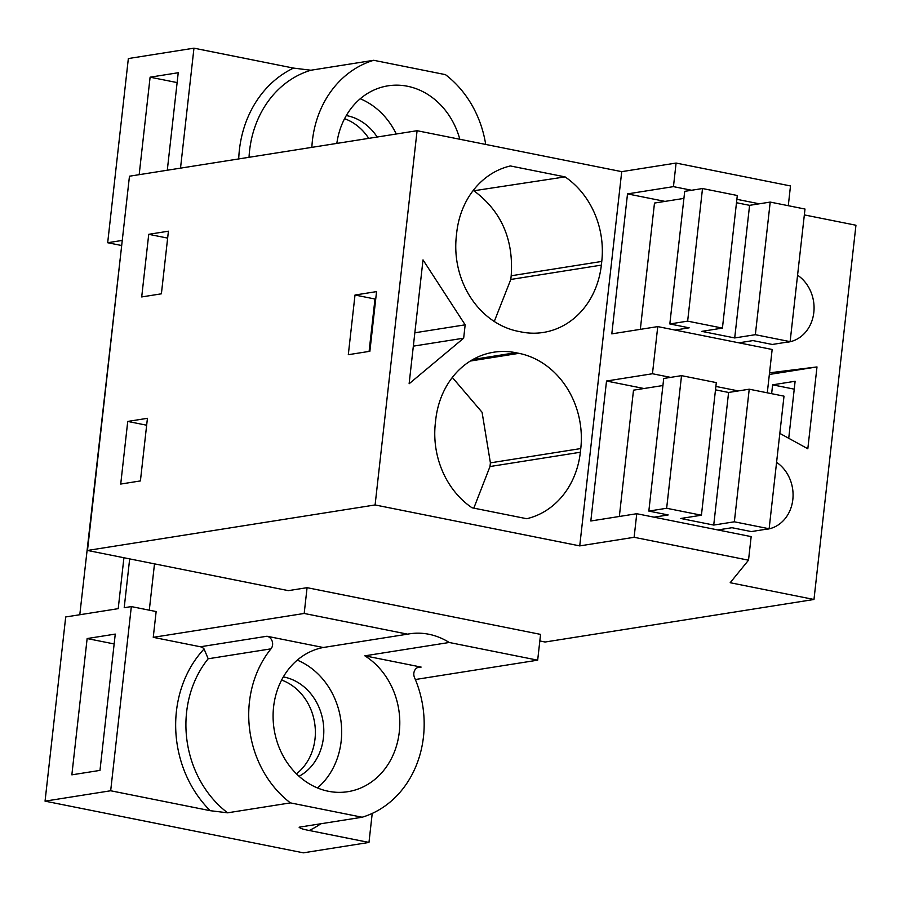 <?xml version="1.0" encoding="UTF-8"?>
<svg xmlns="http://www.w3.org/2000/svg" width="901" height="901" viewBox="0 0 901 901"><rect width="100%" height="100%" fill="white"/><g stroke="black" fill="none" stroke-linecap="round" stroke-linejoin="round"><path stroke-width="1.35" d="M644.012 388.522L606.519 381.022L652.459 373.746L670.614 377.384M715.878 386.439L738.313 390.921M652.459 373.746L657.753 326.601L772.157 349.487L767.292 392.813M415.35 679.523L537.672 660.174L540.566 634.394L307.072 587.677L288.331 590.639L87.487 550.455L375.098 504.954L579.737 545.893L621.724 171.652L676.088 163.058L790.492 185.944L788.285 205.698M579.737 545.893L634.113 537.3L636.759 513.716L751.164 536.613L748.517 560.185L730.182 582.722L813.975 599.48L855.95 225.239L804.334 214.911M606.519 381.022L590.819 520.992L636.759 513.716M665.006 201.396L627.513 193.895L611.813 333.866L657.753 326.601M627.513 193.895L673.452 186.631L676.088 163.058M785.379 342.391A36.31 31.321 81 0 0 788.285 342.098A36.31 31.321 81 0 0 813.682 313.525A36.31 31.321 81 0 0 797.576 275.21M764.397 529.518A36.31 31.321 81 0 0 767.303 529.214A36.31 31.321 81 0 0 792.689 500.641A36.31 31.321 81 0 0 776.583 462.326M769.533 372.834L816.993 366.932L807.814 448.766L779.827 433.392M375.098 504.954L417.084 130.713L621.724 171.652M474.478 191.226C501.463 211.521 513.705 239.7 511.194 275.774L601.767 261.436L601.35 265.119A82.532 71.179 81 0 1 543.348 332.446A82.532 71.179 81 0 1 521.364 331.973L518.143 331.331A82.532 71.179 81 0 1 456.334 236.107L456.739 232.424A82.532 71.179 81 0 1 510.383 165.953L565.062 176.889L472.879 190.911M601.767 261.436A82.532 71.179 81 0 0 565.062 176.889M465.164 324.822L463.666 338.179L409.122 383.758L423.019 259.893L465.164 324.822L414.843 332.784M580.773 448.563A82.532 71.179 81 0 0 518.965 353.338L515.744 352.696A82.532 71.179 81 0 0 493.759 352.212A82.532 71.179 81 0 0 435.757 419.539L435.341 423.222A82.532 71.179 81 0 0 472.034 507.781L526.725 518.717A82.532 71.179 81 0 0 580.357 452.246L580.773 448.563L490.403 462.855L489.986 466.538L473.813 508.13M813.975 599.48L545.105 642.019L539.823 640.96M634.113 537.3L748.517 560.185M816.993 366.932L769.353 374.467M788.735 438.28L795.121 381.269L772.63 384.84L771.628 393.681M87.487 550.455L129.462 176.213L417.084 130.713M148.733 234.316L168.419 231.197L161.392 293.816L141.705 296.936L148.733 234.316L167.642 238.101M348.304 354.701L355.005 295.021L376.562 291.609L369.872 351.289L348.304 354.701M127.739 421.431L147.426 418.312L140.41 480.931L120.723 484.051L127.739 421.431L146.66 425.216M463.666 338.179L413.345 346.142M369.106 351.401L374.985 299.019L375.74 298.907M452.336 377.44L482.069 412.264L490.403 462.855M129.676 558.902L124.203 607.713L131.332 606.587L110.677 790.763L45.05 801.147L65.705 616.971L118.211 608.659L123.921 557.742M149.296 610.18L154.499 563.857M180.515 168.138L193.963 48.17L128.347 58.554L107.681 242.729L122.266 240.421M167.293 170.233L178.229 72.733L150.107 77.182L139.171 174.681M87.138 638.55L71.855 774.837L99.977 770.389L115.26 634.09L87.138 638.55L114.157 643.956M121.714 245.297L79.795 614.741M372.226 813.412L368.971 842.446L303.344 852.83L45.05 801.147M121.218 245.432L107.681 242.729M131.332 606.587L156.143 611.554L153.249 637.334L304.189 613.457L307.072 587.677M794.243 389.164L772.63 384.84M355.005 295.021L374.985 299.019M373.611 311.194L374.253 312.174M368.971 842.446L309.212 830.485C302.815 829.292 299.526 828.188 299.335 827.163L299.109 827.219M110.677 790.763L210.226 810.686L227.604 812.815L290.415 802.881L362.146 817.23L299.335 827.163M227.604 812.815A101.284 87.363 -99 0 1 208.187 658.777L204.076 648.979A7.501 6.476 -99 0 0 200.405 646.772L153.249 637.334M290.415 802.881A101.284 87.363 -99 0 1 270.987 648.844A7.501 6.476 81 0 0 272.226 641.321A7.501 6.476 81 0 0 266.966 636.241L200.405 646.772M417.242 667.697L421.127 667.089L364.86 655.827A73.15 63.093 81 0 1 399.166 733.042A73.15 63.093 81 0 1 347.876 791.686A73.15 63.093 81 0 1 328.392 791.269A73.15 63.093 81 0 1 273.138 719.111A73.15 63.093 81 0 1 323.245 647.504L266.966 636.241M362.146 817.23A101.284 87.363 81 0 0 414.516 677.552A7.501 6.476 81 0 1 419.123 667.044A7.501 6.476 81 0 1 421.127 667.089M537.672 660.174L449.227 642.481L364.86 655.827M449.227 642.481A73.15 63.093 -99 0 0 428.876 634.259A73.15 63.093 -99 0 0 409.392 633.842A73.15 63.093 -99 0 0 407.612 634.158L304.189 613.457M297.274 660.129A73.15 63.093 -99 0 1 340.634 718.773A73.15 63.093 -99 0 1 317.501 787.947M407.612 634.158L323.245 647.504M299.053 776.279A52.517 45.298 81 0 0 323.132 722.005A52.517 45.298 81 0 0 284.108 677.068A52.517 45.298 81 0 0 283.342 676.921M281.608 680.064A52.517 45.298 -99 0 1 314.629 722.895A52.517 45.298 -99 0 1 296.452 773.824M673.452 186.631L691.608 190.257M736.872 199.312L759.295 203.806M494.266 321.477L510.788 279.456L511.194 275.774M485.695 144.442A101.284 87.363 -99 0 0 445.443 74.637L373.712 60.288L310.901 70.233L293.523 68.093L193.963 48.17M373.712 60.288A101.284 87.363 81 0 0 311.847 147.359M336.828 143.405A73.15 63.093 -99 0 1 387.982 85.832A73.15 63.093 -99 0 1 407.466 86.248A73.15 63.093 -99 0 1 459.814 139.261M396.282 134.001A73.15 63.093 81 0 0 360.242 98.761M346.299 115.565A52.517 45.298 -99 0 1 347.076 115.711A52.517 45.298 -99 0 1 377.17 137.02M368.734 138.36A52.517 45.298 81 0 0 344.576 118.695M150.107 77.182L177.125 82.588M687.643 321.139L722.422 328.099L737.3 195.494L702.51 188.534L687.643 321.139L669.826 323.955L689.164 327.829L675.04 330.059M738.854 342.83L752.977 340.589L772.303 344.464L790.121 341.648L804.998 209.043L770.209 202.083L755.342 334.688L790.121 341.648M722.422 328.099L701.8 331.365L734.709 337.943L755.342 334.688M669.826 323.955L684.704 191.35L702.51 188.534M640.329 329.361L654.486 203.063L683.915 198.4M734.709 337.943L749.587 205.338L770.209 202.083M736.489 202.725L749.587 205.338M666.65 508.265L701.428 515.214L716.306 382.61L681.528 375.649L666.65 508.265L648.833 511.081L668.17 514.944L654.058 517.185M717.86 529.946L731.984 527.716L751.321 531.579L769.127 528.763L784.005 396.158L749.227 389.198L734.349 521.803L769.127 528.763M701.428 515.214L680.807 518.48L713.727 525.069L734.349 521.803M648.833 511.081L663.71 378.476L681.528 375.649M619.336 516.476L633.504 390.178L662.922 385.527M713.727 525.069L728.594 392.464L749.227 389.198M715.495 389.84L728.594 392.464M580.357 452.246L489.986 466.538M472.991 359.454L515.744 352.696M518.965 353.338L470.333 361.031M210.226 810.686A108.784 93.828 -99 0 1 204.076 648.979M270.987 648.844L208.187 658.777M320.869 823.762A108.784 93.828 -99 0 1 309.212 830.485M601.35 265.119L510.788 279.456M293.523 68.093A108.784 93.828 81 0 0 238.72 158.925M310.901 70.233A101.284 87.363 81 0 0 249.036 157.292"/></g></svg>
